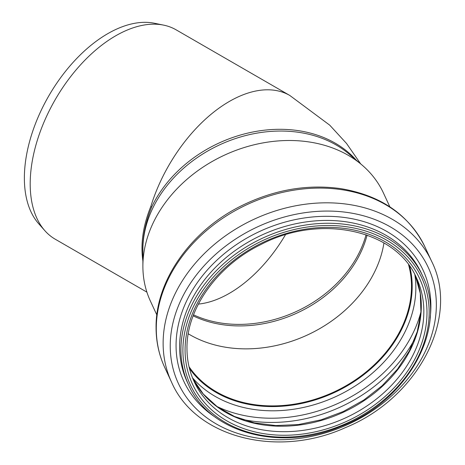 <?xml version="1.0" encoding="UTF-8"?>
<svg xmlns="http://www.w3.org/2000/svg" width="465" height="465" viewBox="0 0 465 465"><rect width="100%" height="100%" fill="white"/><g stroke="black" fill="none" stroke-linecap="round" stroke-linejoin="round"><path stroke-width="0.7" d="M360.666 163.872L346.524 143.441L329.726 125.155L289.794 95.459A120.888 69.797 120 0 0 150.846 206.419L151.607 207.187C145.772 221.636 142.831 235.65 142.784 249.228L142.889 253.495M150.846 206.419C143.046 225.653 140.395 243.84 142.889 260.987M289.794 95.459L176.119 29.83A120.888 69.797 120 0 0 163.575 25.116A120.888 69.797 120 0 0 37.171 140.79A120.888 69.797 120 0 0 44.878 230.704A120.888 69.797 120 0 0 55.236 239.213L146.899 292.136M44.878 230.704L38.682 223.712A117.872 68.053 -60 0 1 48.784 95.9A117.872 68.053 -60 0 1 154.421 23.25L163.575 25.116M367.088 235.121A114.134 90.018 -24.9 0 1 193.155 315.845M156.85 314.974L150.445 301.18A128.445 101.3 -24.9 0 1 142.889 266.3L142.889 249.449A120.888 95.342 -24.9 0 1 219.521 144.906A120.888 95.342 -24.9 0 1 348.831 153.869L361.7 164.75A128.445 101.3 -24.9 0 1 383.456 193.039L389.862 206.832M383.95 242.963A122.01 96.232 -24.9 0 1 307.679 334.87A122.01 96.232 -24.9 0 1 188.255 333.783M408.566 264.759A122.01 96.232 -24.9 0 1 334.155 391.908A122.01 96.232 -24.9 0 1 189.011 366.652M409.613 266.195A122.655 96.737 -24.9 0 1 334.364 392.367A122.655 96.737 -24.9 0 1 189.429 368.385M142.889 266.3A128.445 101.3 -24.9 0 1 224.31 155.223A128.445 101.3 -24.9 0 1 361.7 164.75M356.248 160.14A120.888 95.342 155.1 0 0 248.502 132.932A120.888 95.342 155.1 0 0 151.607 207.187M193.539 314.834A114.134 90.018 155.1 0 0 366.065 234.761M198.392 304.087A114.134 65.896 120 0 0 285.429 234.796M409.665 266.265A122.655 96.737 -24.9 0 1 334.434 392.518A122.655 96.737 -24.9 0 1 189.453 368.466M414.827 274.623A125.591 99.051 -24.9 0 1 336.242 396.401A125.591 99.051 -24.9 0 1 192.504 377.807M420.976 311.69A134.03 105.706 -24.9 0 1 216.841 406.427M414.989 338.38A136.966 108.02 -24.9 0 1 241.091 419.093M192.894 378.748L203.252 394.006L217.271 406.741L234.47 416.477L254.221 422.842L275.803 425.574L298.402 424.557L321.175 419.819L343.269 411.537L363.857 400.01L382.178 385.677L397.54 369.071L409.38 350.825L417.274 331.638L420.935 312.218L420.261 293.287L415.297 275.53A122.655 96.737 -24.9 0 1 343.548 412.153A122.655 96.737 -24.9 0 1 192.899 378.76M416.623 278.244A122.655 96.737 -24.9 0 1 346.088 417.628A122.655 96.737 -24.9 0 1 194.108 381.515C189.377 371.273 187 360.299 186.977 348.593C186.355 309.301 216.725 266.16 260.545 244.712C320.246 213.127 396.308 229.879 416.623 278.244M185.07 350.023A125.23 98.766 -24.9 0 1 366.513 233.407A125.23 98.766 -24.9 0 1 366.513 410.508A125.23 98.766 -24.9 0 1 185.07 350.023M182.896 350.36A127.48 100.539 -24.9 0 1 367.6 231.646A127.48 100.539 -24.9 0 1 367.6 411.932A127.48 100.539 -24.9 0 1 182.896 350.36M180.926 349.703A129.084 101.806 -24.9 0 1 283.853 230.001A129.084 101.806 -24.9 0 1 422.708 276.076C448.638 327.203 408.043 401.219 340.688 426.498C280.163 452.085 209.174 432.799 188.528 384.758A129.084 101.806 -24.9 0 1 180.926 349.703M188.528 384.758L187.209 381.922A129.084 101.806 -24.9 0 1 179.612 346.867A129.084 101.806 -24.9 0 1 282.534 227.164A129.084 101.806 -24.9 0 1 421.389 273.24L422.708 276.076M215.87 417.558A131.909 104.032 -24.9 0 1 176.061 345.512A131.909 104.032 -24.9 0 1 310.533 217.172A131.909 104.032 -24.9 0 1 430.108 318.13M170.237 345.983A137.745 108.636 -24.9 0 1 369.815 217.707A137.745 108.636 -24.9 0 1 369.815 412.513A137.745 108.636 -24.9 0 1 170.237 345.983M163.128 343.269A143.394 113.094 -24.9 0 1 277.46 210.296A143.394 113.094 -24.9 0 1 431.706 261.475C460.129 318.159 417.483 398.366 345.356 427.655C277.704 458.438 195.527 437.763 171.568 382.207A143.394 113.094 -24.9 0 1 163.128 343.269M156.292 328.54A143.394 113.094 -24.9 0 1 270.624 195.567A143.394 113.094 -24.9 0 1 424.865 246.746C408.857 214.656 380.707 195.265 340.415 188.575C307.377 184.053 274.681 189.644 242.335 205.356C191.301 230.094 155.438 280.343 156.071 327.575C156.095 341.711 158.978 355.01 164.732 367.478A143.394 113.094 -24.9 0 1 156.292 328.54M431.706 261.475L424.865 246.746M171.568 382.207L164.732 367.478"/></g></svg>
